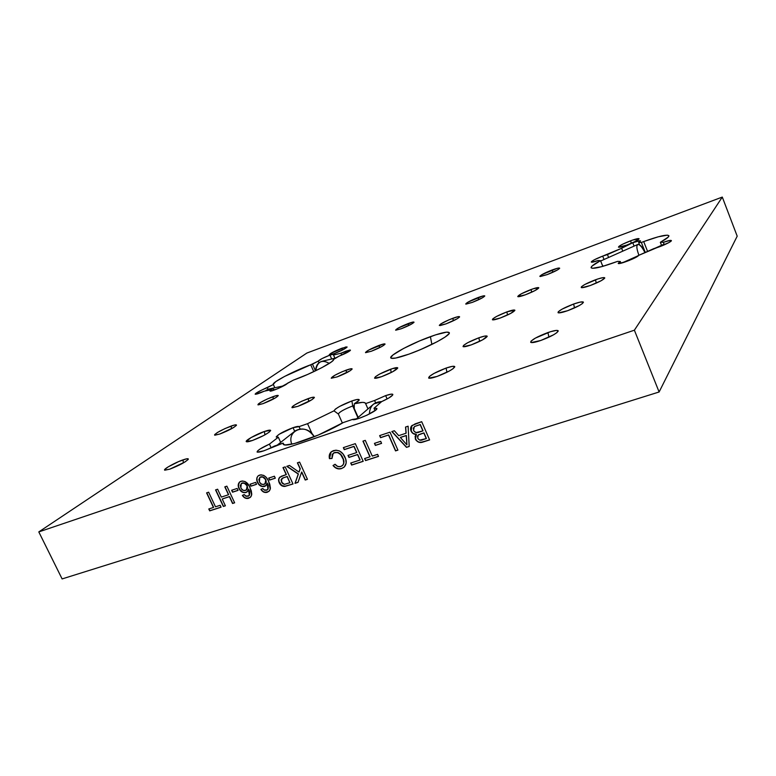 <?xml version="1.0" encoding="UTF-8"?>
<svg xmlns="http://www.w3.org/2000/svg" width="776" height="776" viewBox="0 0 776 776"><rect width="100%" height="100%" fill="white"/><g stroke="black" fill="none" stroke-linecap="round" stroke-linejoin="round"><path stroke-width="1.16" d="M291.766 444.182C286.218 429.749 306.957 422.707 314.222 436.762C308.751 429.118 302.465 427.13 295.355 430.787L277.245 445.104M369.415 413.986C369.725 406.032 373.828 401.9 381.714 401.59L373.78 403.927L355.98 419.253M632.76 242.733L634.099 246.108L632.76 242.733L621.634 248.271C623.07 246.894 626.775 245.041 632.76 242.733C637.377 241.064 639.957 240.453 640.51 240.89L638.638 242.471L640.433 241.152L639.851 240.725L632.76 242.733M622.779 251.152L621.634 248.271L602.68 256.119L604.029 259.504L602.68 256.119L594.309 259.795L591.564 261.531L591.748 262.21L598.083 260.532C593.98 261.968 591.71 262.472 591.273 262.045C591.952 260.804 595.755 258.825 602.68 256.119L607.443 254.576L608.597 257.467L607.443 254.576L621.634 248.271L622.779 251.152M345.66 351.276L346.377 352.925L345.66 351.276L340.916 353.235L350.451 350.151C349.578 351.431 345.776 353.439 339.025 356.174L349.792 350.927L350.461 350.219L349.908 350.044L345.66 351.276M341.731 355.088L340.916 353.235L333.515 355.03L334.524 353.963L332.574 354.215L329.955 355.088L331.691 358.987L329.955 355.088L322.069 358.57L318.199 361.15C319.489 359.715 323.408 357.697 329.955 355.088L334.553 354.001L333.515 355.03L334.931 358.221L333.515 355.03L340.916 353.235L341.731 355.088M318.946 362.809L318.199 361.15L310.71 364.769L313.785 371.655L310.71 364.769L284.598 376.418L275.693 381.685L273.259 384.392C271.687 382.51 294.288 370.744 310.71 364.769L312.476 364.128L315.483 370.85L312.476 364.128L318.199 361.15L318.946 362.809M643.692 241.569L647.572 251.395L643.692 241.569L641.345 242.451L643.692 241.569C658.562 236.205 666.962 234.245 668.883 235.71C669.174 236.826 666.322 239.027 660.347 242.306L668.204 237.116L668.873 235.671L667.292 235.138L658.184 236.826L643.692 241.569M645.283 252.423L641.345 242.451L638.638 242.471L639.589 244.886L638.638 242.471L641.345 242.451L645.283 252.423M274.82 387.757L273.356 384.527L261.638 390.105L255.867 393.296L255.42 394.266L264.296 391.182L271.328 389.678L270.029 391.036L271.377 390.949L278.041 388.553L293.512 380.075L307.781 374.381L321.933 367.611L331.362 361.975L333.321 360.171L333.224 359.22L339.025 356.174L333.505 359.463C335.504 361.267 310.41 374.265 293.512 380.075L287.363 383.295C287.498 384.712 270.067 392.413 269.98 390.978L271.328 389.678L271.852 390.832L271.328 389.678L264.296 391.182C258.99 393.51 255.935 394.499 255.129 394.15C256.187 392.714 260.241 390.551 267.313 387.67L268.04 389.29L267.313 387.67L273.356 384.527L274.82 387.757M293.027 427.683L294.676 431.32L293.027 427.683L279.137 434.269L276.256 436.801L278.312 437.208L276.256 437.063C277.692 434.599 283.279 431.475 293.027 427.683C296.49 426.499 298.508 426.15 299.061 426.625L293.027 427.683M280.67 442.388L278.312 437.208L269.437 444.115L259.911 449.12L257.428 451.118L257.293 452.175L263.791 450.827L283.124 443.096L284.065 444.648L285.636 444.91L294.385 443.562L318.422 434.996L343.176 422.6L352.469 419.428L358.793 418.458L367.058 415.141L375.671 410.126L376.874 408.545L374.003 408.273L381.637 401.619L388.921 397.942L392.704 395.023L392.704 394.286L391.395 394.13L385.643 395.605L387.117 398.961L385.643 395.605L374.585 400.494L385.643 395.605C389.911 394.16 392.316 393.772 392.84 394.441C392.627 395.915 388.892 398.301 381.637 401.619L374.003 408.273L375.041 410.62L374.003 408.273L376.835 408.418C378.62 410.582 354.176 421.64 352.469 419.428L343.176 422.6C321.652 435.675 283.706 449.042 283.172 443.93L283.124 443.096L283.774 444.512L283.124 443.096L274.355 446.084C265.159 450.72 259.397 452.689 257.079 451.981C257.486 450.322 261.599 447.704 269.437 444.115L271.096 447.752L269.437 444.115L278.312 437.208L280.67 442.388M375.594 402.783L374.585 400.494L365.612 403.598L364.73 402.657L362.47 402.375L354.293 403.782L359.094 400.222L359.123 399.621L356.795 399.553L351.887 400.95L352.711 405.964C344.146 409.282 339.364 411.978 338.365 414.035L333.981 410.844C335.63 408.225 341.595 404.926 351.887 400.95L339.636 406.411L335.377 409.107L333.981 410.844L307.548 423.686L299.061 426.625L300.118 428.963L299.061 426.625L307.548 423.686L333.981 410.844L338.346 414.006C339.461 411.92 344.253 409.243 352.711 405.964L354.302 405.45L352.711 405.964L357.881 417.624L352.711 405.964L351.887 400.95C356.572 399.359 359.007 399 359.21 399.873C359.094 400.649 357.455 401.958 354.293 403.782L354.254 408.545L358.173 417.372L354.254 408.545L354.293 403.782C360.976 402.075 364.72 401.929 365.535 403.326L367.97 408.933L365.612 403.598L374.585 400.494L375.594 402.783M341.983 348.172L347.124 346.998C345.756 348.531 341.459 350.742 334.243 353.613L344.185 349.122L347.115 347.047L345.824 346.959L330.974 353.284L329.237 354.894L334.243 353.613L329.199 354.865C330.033 353.487 334.291 351.256 341.983 348.172L342.294 350.112L341.983 348.172M272.977 396.662C276.363 395.459 278.118 395.11 278.254 395.624C276.518 397.642 271.454 400.309 263.045 403.636L275.878 397.622L278.215 395.508L276.004 395.692L267.225 399.019L260.309 402.589L258.35 403.957L258.204 404.878L263.045 403.636L257.904 404.791C258.922 402.977 263.947 400.27 272.977 396.662L273.317 399.068L272.977 396.662M231.17 426.034C234.585 424.841 236.36 424.53 236.486 425.102C234.507 427.45 228.939 430.428 219.773 434.036L233.663 427.498L236.37 425.384L236.146 424.831L234.313 425.064L225.05 428.536L217.474 432.475L214.671 434.608L214.826 435.21L219.773 434.036L214.612 435.123C215.767 433.008 221.286 429.972 231.17 426.034L231.52 428.74L231.17 426.034M183.01 459.867C186.453 458.694 188.228 458.422 188.335 459.072C186.036 461.836 179.857 465.202 169.808 469.15L184.93 461.982L188.141 459.508L188.083 458.771L186.279 458.907L178.761 461.526L168.111 466.919L164.813 469.412L164.764 470.198L169.808 469.15L164.657 470.14C162.97 469.315 175.133 462.535 183.01 459.867L183.359 462.923L183.01 459.867M408.244 323.524C411.93 322.176 413.86 321.739 414.035 322.195C412.764 323.699 408.515 325.871 401.299 328.733L411.416 324.155L413.889 322.476L412.405 322.195L398.253 328.035L395.741 330.207L401.299 328.733L395.615 330.149C396.323 328.811 400.532 326.599 408.244 323.524L408.622 325.6L408.244 323.524M379.154 345.359C382.927 344.001 384.906 343.574 385.08 344.098C383.654 345.805 379.057 348.191 371.287 351.256L382.112 346.348L385.08 344.098L383.48 344.01L368.484 350.189L365.574 352.673L371.287 351.256L365.486 352.624C366.262 351.101 370.812 348.676 379.154 345.359L379.561 347.687L379.154 345.359M346.106 370.162C349.966 368.784 351.984 368.396 352.149 368.978C350.548 370.957 345.543 373.595 337.133 376.894L350.131 370.773L352.139 369.036L350.616 368.813L342.168 371.714L334.66 375.361L331.255 378.232L337.133 376.894L331.236 378.213C332.079 376.438 337.036 373.76 346.106 370.162L346.542 372.79L346.106 370.162M308.237 398.573C312.175 397.205 314.231 396.846 314.387 397.506C312.573 399.815 307.073 402.754 297.897 406.343L311.991 399.669L314.309 397.312L311.671 397.506L301.854 401.182L294.346 405.14L292.3 406.663L292.329 407.71L297.897 406.343L291.921 407.584C292.862 405.509 298.304 402.511 308.237 398.573L308.693 401.57L308.237 398.573M264.422 431.466C268.418 430.098 270.494 429.797 270.649 430.544C268.545 433.27 262.453 436.597 252.365 440.516L263.985 435.385L269.117 432.232L270.611 430.37L264.422 431.466L251.007 437.615L246.254 441.534L252.365 440.516C248.98 441.67 246.972 442.048 246.341 441.66L246.341 441.66C244.624 440.758 256.225 434.24 264.422 431.466L264.888 434.89L264.422 431.466M478.22 297.489C482.362 295.976 484.554 295.481 484.777 295.986C483.594 297.441 479.393 299.594 472.177 302.436L482.478 297.771L484.748 295.889L482.73 296.034L468.064 302.087L466.007 304.114L472.177 302.436L465.736 304.037C466.327 302.737 470.489 300.555 478.22 297.489L478.685 299.711L478.22 297.489M452.844 318.267C457.132 316.724 459.382 316.249 459.605 316.831C458.286 318.49 453.747 320.847 445.977 323.893L457.006 318.878L459.499 317.064L457.568 316.792L448.964 319.809L440.787 323.931L439.303 325.367L440.225 325.542L445.977 323.893L439.361 325.454C439.992 323.97 444.483 321.574 452.844 318.267L453.349 320.779L452.844 318.267M390.619 369.23C395.168 367.649 397.555 367.232 397.768 367.989C396.1 370.249 390.677 373.149 381.491 376.7L392.549 371.82L397.768 367.97L392.608 368.561L379.765 374.013L375.409 376.729L374.624 378.184L381.491 376.7C377.563 378.067 375.245 378.542 374.536 378.135C375.274 376.118 380.628 373.149 390.619 369.23L391.201 372.529L390.619 369.23M552.24 269.941C556.916 268.254 559.389 267.681 559.671 268.234C558.575 269.65 554.423 271.775 547.206 274.597L557.692 269.835L559.661 268.302L557.129 268.36L541.9 274.636L539.873 276.188L540.368 276.518L547.206 274.597L539.902 276.411C540.377 275.16 544.49 273.006 552.24 269.941L552.784 272.308L552.24 269.941M531.085 289.506C535.954 287.76 538.525 287.207 538.806 287.857C537.603 289.467 533.112 291.795 525.342 294.812L535.139 290.496L538.728 287.673L533.005 288.827L521.443 293.745L517.757 296.597L525.342 294.812C521.016 296.364 518.484 296.965 517.767 296.597C518.261 295.161 522.704 292.795 531.085 289.506L531.686 292.203L531.085 289.506M506.864 311.894C511.937 310.109 514.614 309.585 514.895 310.332C513.547 312.204 508.668 314.765 500.248 318.014L510.792 313.368L514.837 310.148L506.864 311.894L496.514 316.462L492.838 318.82L492.76 319.877L500.248 318.014C495.796 319.586 493.177 320.168 492.401 319.751C492.915 318.082 497.736 315.473 506.864 311.894L507.533 314.998L506.864 311.894M478.86 337.793C484.146 335.959 486.93 335.484 487.212 336.347C485.689 338.53 480.344 341.392 471.168 344.913L482.556 339.878L487.173 336.163L484.593 336.115L478.86 337.793L467.676 342.73L463.582 345.388L463.311 346.707L471.168 344.913C466.58 346.494 463.864 347.047 463.029 346.571C463.563 344.612 468.84 341.692 478.86 337.793L479.597 341.392L478.86 337.793M446.113 368.066C451.622 366.214 454.513 365.787 454.785 366.796C453.048 369.405 447.131 372.625 437.034 376.457L449.44 370.967L452.922 368.804L454.765 366.65L452.185 366.388L446.113 368.066L433.959 373.45L429.341 376.496L428.818 378.135L437.034 376.457C432.339 378.048 429.535 378.572 428.624 378.019C429.176 375.681 435.006 372.364 446.113 368.066L446.928 372.286L446.113 368.066M630.655 240.764C635.942 238.853 638.755 238.203 639.104 238.814C638.095 240.182 633.982 242.277 626.775 245.08L634.603 241.753L639.104 238.775L632.595 240.075L622.963 244.042L619.19 246.176L618.598 247.224L626.775 245.08C622.012 246.807 619.248 247.495 618.462 247.146C618.821 245.944 622.895 243.819 630.655 240.764L631.295 243.266L630.655 240.764M595.483 279.787C601.332 277.73 604.436 277.119 604.795 277.944C603.563 279.758 598.742 282.27 590.332 285.5L601.187 280.708L604.795 277.944L602.894 277.653L597.675 279.02L584.832 284.482L581.428 286.771L581.282 287.566L581.884 287.683L590.332 285.5C585.172 287.314 582.136 287.983 581.214 287.518C581.573 285.917 586.326 283.337 595.483 279.787L596.288 283.104L595.483 279.787M573.629 304.027C579.788 301.903 583.057 301.34 583.426 302.31C582.039 304.435 576.772 307.238 567.596 310.72L579.362 305.521L582.291 303.649L583.251 301.99L579.982 302.145L573.629 304.027L562.096 309.129L558.303 311.729L558.041 312.689L558.642 312.873L567.596 310.72C562.222 312.573 559.04 313.223 558.031 312.68C558.371 310.788 563.57 307.907 573.629 304.027L574.531 307.917L573.629 304.027M547.914 332.555C554.423 330.363 557.866 329.849 558.235 331.012C556.673 333.544 550.844 336.697 540.756 340.489L553.598 334.795L556.877 332.661L558.099 330.654L556.305 330.411L550.427 331.721L535.343 338.123L531.075 341.1L530.668 342.284L531.25 342.555L540.756 340.489C535.178 342.371 531.832 342.982 530.716 342.342C531.027 340.082 536.759 336.813 547.914 332.555L548.952 337.172L547.914 332.555M430.399 336.648C442.388 332.39 448.712 331.148 449.362 332.933C449.993 335.688 427.469 347.59 409.117 354.079L420.65 349.54L437.179 341.712L445.094 337.046L449.032 333.709L449.323 332.691L446.588 332.138L435.443 334.902L419.409 340.994L403.588 348.453L393.005 354.923L390.745 357.6L391.279 358.26L395.663 358.066L409.117 354.079C398.728 357.736 392.675 359.075 390.968 358.085C387.728 356.145 411.144 343.516 430.399 336.648L431.873 344.418L430.399 336.648M62.109 578.925L38.8 531.909L634.38 330.188L659.115 391.987L62.109 578.925L659.115 391.987L634.38 330.188L38.8 531.909L306.869 353.051L722.291 197.075L634.38 330.188L722.291 197.075L737.2 236.176L659.115 391.987L737.2 236.176L722.291 197.075L306.869 353.051L38.8 531.909L62.109 578.925M224.797 486.853L228.483 494.748L221.315 497.096L217.629 489.219L215.563 489.908L223.323 506.466L225.389 505.797L222.208 499.007L229.386 496.669L232.558 503.488L234.643 502.809L226.883 486.164L224.797 486.853L228.483 494.748L221.315 497.096L217.629 489.219L215.563 489.908L223.323 506.466L225.389 505.797L222.208 499.007L229.386 496.669L232.558 503.488L234.643 502.809L226.883 486.164L224.797 486.853M248.679 498.289L250.949 496.718L251.763 494.234L251.279 490.82L249.329 486.183L245.167 481.576L242.345 480.975L239.687 481.945L238.213 485.155L238.727 487.978L240.172 490.461L242.461 492.226L245.429 492.644L247.709 491.266L248.524 489.123L249.62 492.275L249.552 494.71L248.32 496.145L246.234 496.3L244.188 494.555L242.374 495.398L245.197 498.095L248.844 498.153C246.331 498.822 244.236 497.872 242.568 495.311L244.353 497.358L246.38 498.299L250.144 497.542L251.637 495.136L250.027 487.59C248.184 482.866 245.187 480.751 241.026 481.236L239.832 481.838C238.009 483.526 237.718 485.757 238.959 488.531C240.589 491.712 242.898 493.041 245.905 492.517L247.02 491.935L248.524 489.123L249.319 495.292L248.747 495.883L245.672 496.048L244.188 494.555L242.374 495.398C244.042 497.988 246.147 498.958 248.679 498.289M267.264 492.285L269.573 490.704L270.417 488.191L269.767 484.195L267.982 480.072L266.081 477.24L263.791 475.426L260.93 474.825L258.233 475.804L257.021 477.453L256.778 480.189L258.68 484.408L260.988 486.183L263.995 486.6L266.313 485.204L267.148 483.041L268.254 486.212L268.166 488.676L266.915 490.131L264.791 490.286L262.725 488.54L260.881 489.384L263.733 492.1L267.419 492.159C264.868 492.838 262.754 491.887 261.066 489.297L262.88 491.363L264.917 492.314L268.787 491.509L270.281 489.113L268.69 481.489C266.847 476.716 263.811 474.592 259.591 475.087L258.34 475.727C256.517 477.444 256.225 479.684 257.457 482.459C259.087 485.669 261.425 487.008 264.47 486.474L265.644 485.854L267.148 483.041L267.924 489.258L267.371 489.84L264.228 490.034L262.725 488.54L260.881 489.384C262.569 492.003 264.694 492.973 267.264 492.285M282.988 467.598L286.199 474.621L281.387 476.241L278.972 478.249L278.662 480.945L279.68 483.632L281.601 485.66L284.103 486.445L292.998 483.981L285.18 466.871L282.988 467.598L286.199 474.621L279.99 477.056C278.409 478.53 278.167 480.451 279.244 482.817C280.514 485.388 282.406 486.581 284.928 486.406L292.998 483.981L285.18 466.871L282.988 467.598M338.481 452.689L340.868 454.59L343.39 459.188L343.894 463.039L342.623 465.445C344.282 463.34 344.369 460.837 342.895 457.937C341.246 453.776 338.511 451.952 334.689 452.476L337.705 452.583L340.674 454.658L343.244 459.324L343.758 463.165L342.74 465.319L340.373 466.638L337.657 466.425L335.057 464.261L333.03 465.522L335.387 467.753L338.608 468.927L341.527 468.578L344.292 466.968L346.164 463.107L345.698 459.023L343.07 454.018L339.616 451.001L335.93 450.158L331.303 451.768L329.422 454.794L329.451 458.645L331.983 458.47L332.274 454.377L334.543 452.602C338.365 452.078 341.1 453.902 342.75 458.063C344.263 461.022 344.137 463.553 342.391 465.649L340.732 466.531C338.54 467.113 336.648 466.357 335.057 464.261L333.03 465.522C335.455 468.5 338.297 469.519 341.527 468.578L343.972 467.259C346.552 464.591 346.911 461.284 345.039 457.306C342.478 451.71 338.608 449.488 333.418 450.643L331.333 451.748C329.441 453.485 328.811 455.793 329.451 458.645L331.983 458.47L333.195 453.3M362.945 441.137L369.919 456.831L364.613 458.548L365.525 460.585L378.513 456.395L377.602 454.348L372.267 456.075L365.283 440.361L362.945 441.137L369.919 456.831L364.613 458.548L365.525 460.585L378.513 456.395L377.602 454.348L372.267 456.075L365.283 440.361L362.945 441.137M379.639 435.608L380.55 437.683L388.543 435.035L395.527 450.904L397.913 450.128L390.018 432.174L379.639 435.608L380.55 437.683L388.543 435.035L395.527 450.904L397.913 450.128L390.018 432.174L379.639 435.608M415.189 423.841L411.231 426.344L410.611 429.283L411.959 432.542L413.928 433.997L416.246 434.415L415.073 436.568L415.955 440.176L418.768 442.262L420.446 442.504L429.613 439.905L421.698 421.688L411.998 425.5C410.475 427.023 410.184 428.905 411.105 431.146C412.201 433.338 413.909 434.434 416.246 434.415L415.364 439.158C417.313 442.272 419.894 443.212 423.124 442L429.613 439.905L421.698 421.688L415.189 423.841M405.538 427.042L406.023 433.25L398.738 435.646L394.363 430.738L391.822 431.572L406.488 447.364L409.204 446.491L408.108 426.189L405.538 427.042L406.023 433.25L398.738 435.646L394.363 430.738L391.822 431.572L406.488 447.364L409.204 446.491L408.108 426.189L405.538 427.042M374.449 443.358L375.361 445.414L381.588 443.377L380.676 441.311L374.449 443.358L375.361 445.414L381.588 443.377L380.676 441.311L374.449 443.358M343.341 447.626L344.253 449.653L353.914 446.472L356.64 452.583L348.026 455.405L348.938 457.433L357.552 454.62L359.967 460.052L350.723 463.039L351.635 465.066L363.197 461.332L355.321 443.659L343.341 447.626L344.253 449.653L353.914 446.472L356.64 452.583L348.026 455.405L348.938 457.433L357.552 454.62L359.967 460.052L350.723 463.039L351.635 465.066L363.197 461.332L355.321 443.659L343.341 447.626M297.392 462.826L300.108 468.791L298.954 472.07L289.477 465.445L286.771 466.347L298.256 474.068L294.996 483.341L298.003 482.371L301.621 472.118L305.22 480.043L307.441 479.325L299.604 462.098L297.392 462.826L300.108 468.791L298.954 472.07L289.477 465.445L286.771 466.347L298.256 474.068L294.996 483.341L298.003 482.371L301.621 472.118L305.22 480.043L307.441 479.325L299.604 462.098L297.392 462.826M268.709 478.094L269.611 480.053L275.305 478.191L274.403 476.221L268.709 478.094L269.611 480.053L275.305 478.191L274.403 476.221L268.709 478.094M250.027 484.234L250.929 486.174L256.536 484.331L255.644 482.391L250.027 484.234L250.929 486.174L256.536 484.331L255.644 482.391L250.027 484.234M231.646 490.267L232.538 492.197L238.067 490.383L237.165 488.453L231.646 490.267L232.538 492.197L238.067 490.383L237.165 488.453L231.646 490.267M206.591 492.876L213.448 507.465L208.792 508.969L209.685 510.87L221.063 507.194L220.171 505.292L215.495 506.806L208.647 492.197L206.591 492.876L213.448 507.465L208.792 508.969L209.685 510.87L221.063 507.194L220.171 505.292L215.495 506.806L208.647 492.197L206.591 492.876M617.599 261.376L620.305 261.493L618.2 263.306L619.403 263.51L629.171 260.464L638.638 255.382L668.893 242.597L671.385 240.667L670.425 240.366L663.364 242.287L660.347 242.306L661.53 245.323L660.347 242.306L663.364 242.287C668.136 240.628 670.813 240.056 671.376 240.56C672.249 241.52 660.211 247.049 654.023 248.514L638.638 255.382C637.765 257.545 618.249 265.13 618.21 263.336L620.305 261.493L620.994 263.209L620.305 261.493L617.599 261.376C601.769 267.177 592.942 269.301 591.099 267.759C590.856 266.517 593.999 264.141 600.517 260.639L592.069 266.042L591.07 267.642L592.437 268.312L601.846 266.634L617.599 261.376M598.083 260.532L600.517 260.639L602.807 266.362L600.517 260.639L598.083 260.532M425.898 347.231L417.469 350.868L425.898 347.231M342.391 423.065L338.365 414.035L342.391 423.065M312.156 433.891L307.548 423.686L312.156 433.891M333.496 359.831L333.224 359.22L333.496 359.831M664.169 244.343L663.364 242.287L664.169 244.343M413.336 433.503L416.373 434.288L415.364 435.831L415.267 438.382L416.877 440.933L418.894 442.136L422.202 442.155L429.584 439.827L423.25 441.874C420.02 443.086 417.43 442.136 415.49 439.032L416.373 434.288C414.035 434.308 412.328 433.212 411.241 431.019L411.843 425.636M411.367 426.218L410.873 427.324M410.717 428.527L411.241 431.019L412.677 433.018M414.753 426.412L420.291 424.482L422.91 430.913L419.089 432.164C416.78 433.212 414.937 432.62 413.55 430.379L414.306 426.703M420.291 424.482L423.027 430.787L420.291 424.482L416.062 425.956L420.291 424.482M420.379 434.046L423.948 432.882L426.383 438.469L423.948 432.882L418.264 435.064L423.948 432.882L426.257 438.605L422.949 439.672C420.776 440.778 419.021 440.264 417.701 438.139L418.177 435.123M418.613 434.783L419.341 434.424M426.257 438.605L419.641 440.108L417.876 438.498L417.517 436.025L418.72 434.783L423.822 433.008L426.257 438.605M422.91 430.913L415.994 432.571L413.889 431.029L413.288 428.139L414.791 426.441L420.165 424.608L422.91 430.913M409.204 446.404L406.488 447.364L392.016 431.514L406.614 447.238L409.204 446.404M406.149 433.124L405.673 426.994L406.149 433.124M406.769 441.02L406.333 435.452L406.769 441.02M400.503 437.363L406.333 435.452L406.934 444.852L400.377 437.489L406.333 435.452L400.503 437.363M406.643 441.146L406.934 444.852L400.377 437.489L406.207 435.579L406.643 441.146M397.884 450.051L395.527 450.904L388.679 434.909L380.55 437.683L379.803 435.559L380.676 437.548L388.679 434.909L395.663 450.769L397.884 450.051M381.55 443.309L375.361 445.414L374.614 443.309L375.497 445.288L381.55 443.309M378.475 456.317L365.525 460.585L364.788 458.49L365.661 460.449L378.475 456.317M370.055 456.695L363.12 441.078L370.055 456.695M363.168 461.254L351.635 465.066L350.897 462.991L351.77 464.931L363.168 461.254M360.103 459.916L357.688 454.493L348.938 457.433L348.201 455.347L349.074 457.306L357.688 454.493L360.103 459.916M356.776 452.456L354.05 446.336L344.253 449.653L343.516 447.568L344.399 449.527L354.05 446.336L356.776 452.456M331.963 458.354L329.451 458.645L331.197 451.855L329.567 454.668L329.48 457.859L329.596 458.519L331.963 458.354M344.282 466.977L341.673 468.452C338.452 469.383 335.62 468.374 333.195 465.425L335.562 467.647L338.782 468.791L341.673 468.452L344.282 466.977M337.851 452.456L333.787 452.874M307.403 479.248L305.22 480.043L301.767 471.992L305.375 479.907L307.403 479.248M298.042 482.274L294.996 483.341L298.401 473.932L287.004 466.269L298.401 473.932L295.142 483.205L298.042 482.274M299.1 471.934L300.254 468.665L297.577 462.768L300.254 468.665L299.1 471.934M279.758 477.259L278.807 479.18L278.972 481.518L281.756 485.524L285.393 486.232L292.959 483.914L285.083 486.271C282.561 486.445 280.67 485.252 279.399 482.682L279.399 482.682C278.38 480.47 278.545 478.617 279.913 477.114M286.354 474.485L283.172 467.53L286.354 474.485M282.309 478.22L287.256 476.464L289.904 482.72L284.355 484.35L281.387 482.041L281.834 478.559L283.521 477.676L281.834 478.559M283.366 477.812L287.256 476.464L283.366 477.812L287.101 476.59L289.904 482.72L284.598 484.331L282.59 483.652L280.999 479.888L283.366 477.812M275.276 478.113L269.611 480.053L268.894 478.035L269.767 479.917L275.276 478.113M267.545 489.685L268.079 489.132L267.148 483.041L267.953 484.476M256.924 478.365L257.195 481.207L258.835 484.272L262.181 486.416L265.877 485.669L264.635 486.339C261.59 486.882 259.252 485.543 257.622 482.323L257.622 482.323C256.439 479.714 256.652 477.531 258.253 475.785L258.01 476.018M257.68 476.406L257.021 477.832M268.244 485.407L268.079 489.132M261.134 476.774L263.685 477.24L265.829 479.684L265.014 483.885L264.112 484.35C262.045 484.845 260.464 483.981 259.378 481.75L259.815 477.415L260.794 476.862L259.979 477.279M259.824 477.405L260.484 476.988M265.829 479.684L266.236 481.828L265.188 483.739L265.829 479.684C264.626 477.385 262.957 476.445 260.794 476.862L260.639 476.998C262.792 476.58 264.47 477.521 265.664 479.82L265.829 479.684M264.112 484.35L261.706 484.263L259.737 482.439L258.825 479.558L260.038 477.269L262.812 477.027L265.479 479.452L266.022 482.294L264.112 484.35M256.507 484.263L250.929 486.174L250.221 484.166L251.085 486.038L256.507 484.263M248.931 495.728L249.474 495.156L248.524 489.123L249.319 490.548M239.154 482.536L238.445 486.145L239.668 489.394L242.626 492.091L245.109 492.585L247.243 491.761L246.06 492.391C243.063 492.915 240.754 491.586 239.124 488.395L239.124 488.395C237.941 485.786 238.145 483.613 239.755 481.886L239.474 482.158M249.62 491.47L249.474 495.156M242.558 482.905L245.08 483.37L247.204 485.795L246.399 489.976L245.536 490.413C243.499 490.898 241.937 490.044 240.841 487.832L241.278 483.526L241.928 483.108M247.204 485.795L247.622 487.92L246.574 489.831L247.204 485.795C246.011 483.516 244.353 482.585 242.228 482.992L242.064 483.128C244.188 482.711 245.846 483.652 247.04 485.931L247.204 485.795M245.536 490.413L243.16 490.325L241.21 488.521L240.288 485.66L241.472 483.39L244.207 483.157L246.855 485.572L247.399 488.385L245.536 490.413M238.028 490.316L232.538 492.197L231.84 490.209L232.703 492.062L238.028 490.316M234.614 502.741L232.558 503.488L229.55 496.533L222.208 499.007L229.55 496.533L232.722 503.352L234.614 502.741M225.35 505.729L223.323 506.466L215.767 489.84L223.488 506.33L225.35 505.729M228.648 494.622L225.001 486.785L228.648 494.622M221.034 507.126L209.685 510.87L208.996 508.91L209.85 510.734L221.034 507.126M213.613 507.329L206.794 492.808L213.613 507.329M335.3 358.134L321.71 361.364C317.762 362.77 315.764 365.894 315.696 370.744C317.229 361.626 321.749 359.181 329.276 363.41M662.655 245.546L664.935 244.556L663.577 244.411L654.886 248.291M283.744 385.827L268.797 389.048L265.285 390.968C268.205 388.543 271.387 388.165 274.85 389.843M603.175 266.255L602.157 264.742L603.175 266.255M638.687 254.635C636.174 247.495 636.262 244.149 638.939 244.595C640.84 245.653 642.829 248.31 644.914 252.588C642.111 247.001 639.734 244.294 637.804 244.459L600.663 260.998M639.317 244.76L642.324 247.554L645.195 252.462C643.197 248.378 641.286 245.827 639.472 244.828L639.133 244.692M638.454 255.624L622.051 262.938M638.939 244.595L639.472 244.828"/></g></svg>

